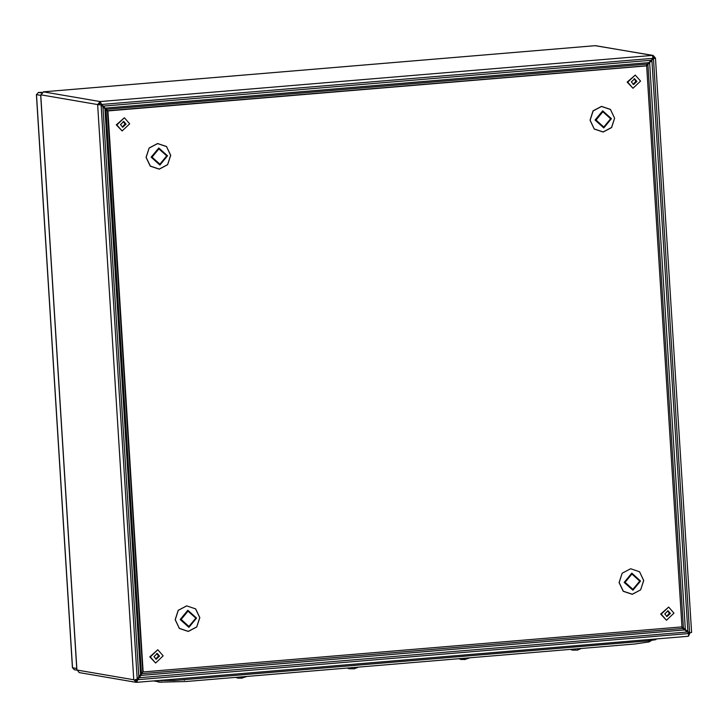 <?xml version="1.0" encoding="UTF-8"?>
<svg xmlns="http://www.w3.org/2000/svg" width="728" height="728" viewBox="0 0 728 728"><rect width="100%" height="100%" fill="white"/><g stroke="black" fill="none" stroke-linecap="round" stroke-linejoin="round"><path stroke-width="1.09" d="M650.969 61.653L651.933 60.642L687.842 631.467L689.316 632.796L683.392 627.973L647.947 64.501L653.089 58.695L655.346 58.003L653.134 55.41L652.434 55.392L653.034 58.349L647.483 64.082L106.406 109.327L101.547 104.459L100.191 101.565L97.634 104.586L101.137 104.95L97.634 104.641L133.816 679.743L136.673 682.364L137.738 679.679L136.646 680.962L136.727 682.354M654.017 58.322L652.943 56.802M688.87 633.587L137.738 679.679L141.915 673.7L682.991 628.455L688.852 633.233L688.306 636.245L136.882 682.345M135.444 679.543L136.737 680.953M653.034 58.349L101.547 104.459L100.282 102.957L98.972 104.532M100.282 102.957L100.191 101.565L652.434 55.392M135.153 679.624L137.274 679.26L101.137 104.95L106.006 109.819L141.45 673.291L137.274 679.26M40.759 95.213L43.489 91.801M595.104 45.682L653.134 55.41M136.027 682.336L79.125 672.59L76.886 669.451M687.441 631.959L138.893 677.722L137.337 679.606M651.469 60.233L103.331 106.061L101.147 104.395M691.482 632.405L689.316 632.796M689.607 632.769L653.498 58.759L655.346 58.003M651.533 60.579L653.089 58.695M138.893 677.722L139.912 676.94M687.441 631.404L687.05 630.839M103.64 106.379L102.93 105.997M682.991 628.455L681.554 626.99M142.306 672.244L141.905 673.728L142.697 671.899M141.45 673.291L142.77 671.826M142.752 671.844L107.489 110.947L106.006 109.819L106.67 109.773M106.57 109.537L107.098 110.702M106.406 109.327L107.562 110.856M107.243 110.783L646.164 65.793L647.483 64.082M647.238 65.074L646.309 65.556M647.947 64.501L646.346 65.793M681.981 627.063L683.392 627.973M688.597 635.999L690.044 632.732M688.688 632.523L688.724 633.114M646.628 65.884L681.927 626.926L143.179 671.971L107.88 110.929L646.628 65.884L107.48 110.865L143.179 671.971M664.782 613.895L667.076 616.534L670.361 613.422L668.067 610.783L664.782 613.895M666.584 616.398L669.36 613.249L667.558 610.746M666.439 620.274L660.66 614.104L668.704 607.043L673.982 613.122L666.439 620.274L661.16 614.195L668.704 607.043M636.891 81.418L634.598 78.779L631.312 81.891L633.606 84.53L636.891 81.418M633.114 84.393L635.89 81.254L634.088 78.742M632.969 88.27L627.181 82.109L635.235 75.039L640.513 81.117L632.969 88.27L627.691 82.191L635.235 75.039M153.927 656.611L156.22 659.25L159.496 656.146L157.203 653.498L153.927 656.611M155.728 659.113L158.495 655.974L156.693 653.462M155.574 662.99L149.795 656.829L157.839 649.767L163.127 655.837L155.574 662.99L150.296 656.911L157.839 649.767M126.026 124.142L123.733 121.494L120.448 124.606L122.75 127.245L126.026 124.142M122.258 127.109L125.025 123.969L123.223 121.458M122.104 130.985L116.325 124.825L124.37 117.763L129.657 123.833L122.104 130.985L116.826 124.907L124.37 117.763M651.378 640.531L649.13 641.941L634.761 644.034L186.359 681.526L160.988 682.163L153.836 680.935M655.873 638.957L655.91 639.639L648.439 640.813L184.985 679.57L174.392 680.452L159.505 680.462M161.816 682.263L158.749 682.054M576.931 650.25L580.908 648.694L570.434 649.412M575.966 650.113L572.499 650.14M465.056 659.404L469.369 658.021L458.886 658.74M465.083 659.568L464.428 659.441L465.065 659.45M464.428 659.441L460.961 659.468M353.844 668.905L357.83 667.349L347.347 668.067M352.889 668.768L349.413 668.795M241.969 678.059L246.282 676.676L235.808 677.395M241.996 678.223L241.35 678.096L241.978 678.105M241.35 678.096L237.874 678.123M41.896 92.329L38.293 92.42M76.931 670.17L74.365 669.724L72.545 667.712M36.491 94.585L38.566 92.447L41.305 92.92M41.842 92.365L38.566 92.447M653.034 57.894L653.999 58.058M136.591 680.971L135.954 680.862M76.922 670.051L133.825 679.797M97.634 104.586L40.732 94.84M40.759 95.186L76.904 669.705M43.234 91.828L100.136 101.574M652.488 55.383L595.586 45.636M595.258 45.664L43.571 91.801M102.921 106.552L138.839 677.377M141.023 675.356L684.902 629.875M104.932 108.545L140.559 674.938M685.312 629.383L649.676 62.999M649.212 62.581L105.333 108.062M159.878 164.137L166.721 155.892L158.913 148.876L152.07 157.121L159.878 164.137M158.777 147.957L167.504 155.81L159.851 165.029L151.115 157.175L158.777 147.957M188.962 626.444L195.805 618.199L188.006 611.192L181.154 619.428L188.962 626.444M187.86 610.264L196.587 618.118L188.934 627.336L180.198 619.483L187.86 610.264M603.812 127.018L610.655 118.773L602.848 111.757L596.005 120.002L603.812 127.018M602.711 110.838L611.438 118.682L603.785 127.901L595.049 120.056L602.711 110.838M632.896 589.325L639.739 581.081L631.94 574.064L625.097 582.309L632.896 589.325M631.795 573.145L640.522 580.999L632.869 590.217L624.133 582.364L631.795 573.145M157.603 143.589L149.176 148.048L146.164 157.357L150.314 166.075L159.204 169.087L167.622 164.628L170.643 155.31L166.484 146.601L157.603 143.589M159.204 169.151L150.259 166.13L146.091 157.366L149.122 148.002L157.585 143.516L166.53 146.546L170.698 155.31L167.668 164.674L159.204 169.151M186.687 605.896L178.269 610.355L175.248 619.665L179.397 628.382L188.288 631.394L196.706 626.935L199.727 617.626L195.577 608.908L186.687 605.896M188.288 631.458L179.352 628.437L175.175 619.674L178.205 610.31L186.677 605.832L195.614 608.854L199.791 617.617L196.751 626.981L188.288 631.458M630.621 568.777L622.203 573.236L619.182 582.546L623.332 591.263L632.222 594.266L640.64 589.817L643.661 580.498L639.512 571.789L630.621 568.777M632.222 594.339L623.286 591.309L619.109 582.555L622.14 573.191L630.612 568.705L639.548 571.735L643.725 580.498L640.685 589.862L632.222 594.339M601.537 106.47L593.111 110.929L590.099 120.238L594.248 128.956L603.139 131.959L611.556 127.5L614.578 118.191L610.419 109.482L601.537 106.47M603.139 132.032L594.194 129.002L590.026 120.247L593.056 110.883L601.519 106.397L610.464 109.428L614.632 118.182L611.602 127.546L603.139 132.032M161.343 680.771L161.316 680.307M174.311 679.224L174.392 680.452M648.439 640.813L648.366 639.584M184.375 679.615L184.412 680.198M76.713 668.513L72.545 667.794L36.491 94.676L40.659 95.386M43.534 91.792L595.176 45.664M76.777 669.587L40.641 95.204M136.809 682.364L688.306 636.245M691.6 632.459L655.464 58.131M140.249 676.449L139.548 677.222M104.058 106.807L103.23 106.161M156.875 681.454L158.868 682.091M570.352 649.422L572.618 650.177M458.813 658.749L461.079 659.504M347.274 668.077L349.54 668.832M235.726 677.404L238.001 678.159M36.4 94.64L72.454 667.758"/></g></svg>
